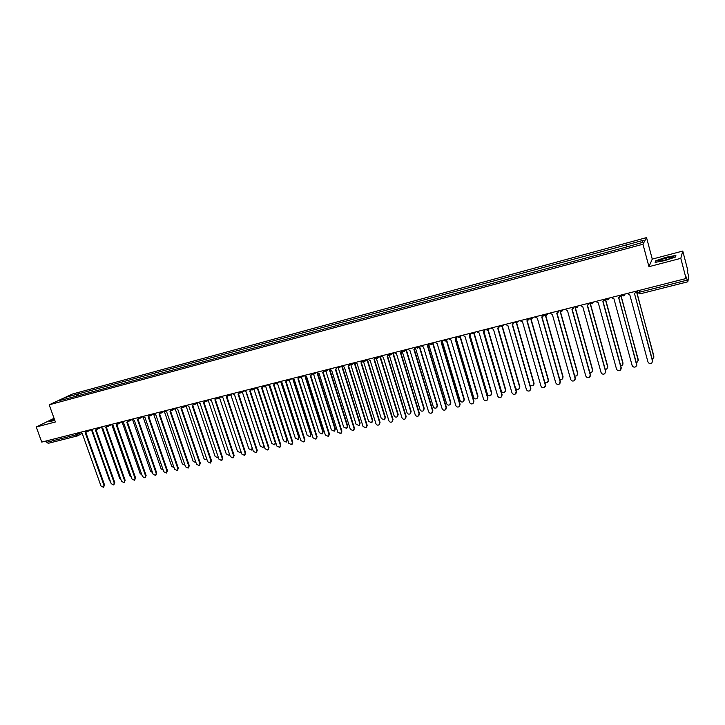 <?xml version="1.0" encoding="UTF-8"?>
<svg xmlns="http://www.w3.org/2000/svg" width="725" height="725" viewBox="0 0 725 725"><rect width="100%" height="100%" fill="white"/><g stroke="black" fill="none" stroke-linecap="round" stroke-linejoin="round"><path stroke-width="1.09" d="M680.802 258.345L682.769 251.049L652.264 259.106L646.546 237.601L72.219 394.11L49.191 404.813L642.966 244.234L648.947 266.682L680.802 258.345L686.077 278.518L41.742 442.096L36.25 426.998L55.381 421.986L49.191 404.813M682.769 251.049L687.808 270.362L687.518 271.757L688.75 277.05L687.798 281.78L640.139 293.843L639.495 292.202L687.209 280.122L687.78 281.817M48.249 443.301L46.772 442.286L75.88 434.909L80.557 432.789M46.282 440.945L46.772 442.286M54.058 418.298L36.25 426.998M687.209 280.122L686.394 277.022L686.077 278.518M626.491 246.763L626.21 244.95L643.338 240.292L642.105 242.531L624.515 247.569L68.087 398.397L58.299 400.834L66.029 397.237L76.805 394.309L76.469 396.122M626.21 244.95L76.805 394.309M646.546 237.601L642.966 244.234M652.264 259.106L648.947 266.682M655.11 262.387L664.907 260.574L675.383 257.067L675.881 255.427L666.103 257.257L655.799 260.71L655.11 262.387M54.312 419.005L49.155 421.533L54.837 420.482M78.481 395.578L77.856 393.82M643.338 240.292L641.969 242.567M66.773 398.532L66.029 397.237M655.962 261.317L655.799 260.71M666.674 259.459L666.302 258.037M49.708 421.479L54.303 419.005M627.098 293.489L629.808 294.83L647.933 361.857C648.766 363.569 650.062 363.977 651.82 363.08L652.627 360.787L634.52 293.643L652.663 361.739M652.264 358.839L653.08 358.431L653.877 356.174L636.369 291.133L636.151 292.302M634.674 293.598L636.215 291.169M636.514 291.097L653.914 357.117M611.266 297.504L613.957 298.845L632.118 365.445C632.943 367.131 634.221 367.548 635.952 366.678L636.758 364.385L618.615 297.667L619.368 297.377L620.274 295.22M620.437 295.184L620.174 296.452M618.787 297.622L636.777 365.436M595.624 301.482L598.279 302.814L616.495 368.989C617.31 370.665 618.561 371.073 620.274 370.239L621.08 367.947L602.883 301.645L604.523 299.217M604.695 299.171L604.387 300.531M603.073 301.6L621.198 367.638L621.08 369.088M580.154 305.406L582.791 306.738L601.052 372.496C601.85 374.145 603.091 374.571 604.768 373.756L605.583 371.463L587.341 305.578L588.954 303.168M589.144 303.123L588.782 304.554M587.549 305.533L605.719 371.155L605.556 372.686M671.613 257.067C667.897 257.058 655.309 261.272 659.496 261.136L659.967 261.109C663.611 260.891 673.697 257.656 672.302 257.157L671.613 257.067M668.749 259.015L662.768 260.656M655.554 262.305L656.152 260.846L666.13 257.502L675.609 255.726L675.183 257.13M54.511 419.558L52.834 420.482L54.783 420.319M636.414 362.446L637.483 361.993L638.281 359.736L620.718 295.102M620.89 295.066L638.29 360.778M620.745 365.971L622.05 365.518L622.857 363.261L605.248 299.035M605.438 298.99L622.965 362.962L622.847 364.394M605.239 369.433L606.798 369.007L607.604 366.75L590.023 303.15M590.331 303.485L607.731 366.451L607.577 367.956M564.866 309.285L567.476 310.608L585.773 375.958C586.561 377.598 587.785 378.015 589.443 377.227L590.259 374.943L571.98 309.475L573.566 307.083M573.774 307.028L573.357 308.524M572.197 309.412L590.413 374.626L590.204 376.239M549.749 313.127L552.341 314.442L570.675 379.383C571.454 381.006 572.659 381.432 574.291 380.661L575.115 378.377L556.782 313.318L558.35 310.943M558.567 310.889L558.114 312.439M557.027 313.254L575.278 378.06L575.034 379.746M589.905 372.822L591.718 372.451L592.524 370.194L575.061 307.554M575.342 307.717L592.669 369.895L592.47 371.481M574.735 376.13L576.81 375.849L577.617 373.602L560.198 311.65M560.47 311.732L577.771 373.303L577.535 374.952M534.805 316.916L537.37 318.23L555.749 382.773C556.519 384.377 557.706 384.803 559.31 384.06L560.135 381.776L541.765 317.115L543.306 314.759M543.542 314.704L543.043 316.299M542.019 317.052L560.316 381.459L560.035 383.208M520.024 320.667L522.571 321.982L540.986 386.126C541.747 387.703 542.916 388.138 544.502 387.413L545.318 385.138L526.921 320.876L528.434 318.538M528.688 318.474L528.144 320.106M527.193 320.803L545.517 384.821L545.2 386.615M505.416 324.383L507.944 325.679L526.386 389.434C527.138 391.002 528.289 391.437 529.857 390.73L530.673 388.464L512.24 324.592L513.726 322.272M513.998 322.199L513.418 323.867M512.521 324.519L530.881 388.147L530.528 389.987M490.97 328.053L493.471 329.34L511.95 392.714C512.693 394.264 513.835 394.699 515.375 394.01L516.191 391.754L497.722 328.271L499.19 325.96M499.471 325.888L498.863 327.582M498.021 328.189L516.418 391.428L516.028 393.312M476.678 331.678L479.162 332.965L497.667 395.959C498.401 397.49 499.534 397.925 501.057 397.255L501.863 395.007L483.367 331.905L484.808 329.612M485.107 329.54L484.463 331.252M483.675 331.814L502.099 394.681L501.682 396.602M462.55 335.267L465.015 336.545L483.548 399.158C484.273 400.68 485.388 401.115 486.892 400.472L487.698 398.215L469.166 335.494L470.588 333.219M470.906 333.147L470.235 334.877M469.492 335.403L487.952 397.889L487.499 399.847M448.576 338.811L451.013 340.088L469.582 402.33C470.298 403.834 471.395 404.269 472.881 403.644L473.679 401.396L455.128 339.046L456.523 336.79M456.85 336.708L456.161 338.466L473.661 397.363C474.368 398.841 475.455 399.267 476.914 398.641L477.712 396.439L460.04 336.907M455.463 338.956L473.951 401.07L473.461 403.055M434.746 342.318L437.175 343.596L455.762 405.465C456.469 406.952 457.557 407.396 459.016 406.779L459.822 404.541L441.235 342.562L442.612 340.324M442.975 340.351L442.241 342.01M441.588 342.463L460.094 404.215L459.587 406.227M559.709 379.347L562.065 379.22L562.872 376.973L545.472 315.583M545.735 315.602L563.044 376.665L562.763 378.377M544.838 382.456L547.475 382.546L548.281 380.308L530.881 319.39M531.153 319.353L548.472 380L548.163 381.767M530.093 385.401L533.056 385.836L533.863 383.607L516.436 323.087M516.707 322.997L534.062 383.289L533.718 385.102M498.066 328.171L515.412 387.821C516.146 389.343 517.269 389.769 518.792 389.089L519.589 386.86L502.126 326.685M502.398 326.54L519.807 386.552L519.426 388.41M483.956 331.688L501.347 391.029C502.072 392.542 503.177 392.968 504.682 392.316L505.479 390.086L487.961 330.183M488.233 329.984L505.715 389.778L505.298 391.663M469.981 335.122L487.436 394.21C488.142 395.705 489.239 396.14 490.725 395.497L491.523 393.276L473.942 333.6M474.195 333.31L491.767 392.959L491.314 394.889M460.312 336.636L477.965 396.122L477.494 398.07M442.468 341.81L460.04 400.472C460.737 401.94 461.807 402.366 463.257 401.759L464.045 399.557L446.31 340.224M446.6 339.962L464.317 399.239L463.81 401.215M421.08 345.789L423.482 347.058L442.087 408.565C442.794 410.042 443.863 410.486 445.313 409.888L446.102 407.658L427.505 346.042L428.856 343.813M429.236 343.976L428.475 345.508M427.868 345.934L446.401 407.323L445.866 409.353M407.55 349.223L409.933 350.492L428.566 411.637C429.263 413.096 430.324 413.54 431.747 412.96L432.544 410.74L413.912 349.486L415.253 347.275M415.642 347.538L414.863 348.97M414.283 349.368L432.843 410.404L432.281 412.452M394.173 352.622L396.539 353.882L415.189 414.673C415.878 416.123 416.929 416.567 418.334 415.996L419.113 413.785L400.472 352.885L401.786 350.692M402.194 351.045L401.396 352.386M400.853 352.767L419.431 413.449L418.851 415.516M380.933 355.984L383.28 357.235L401.949 417.682C402.629 419.113 403.671 419.558 405.058 418.996L405.837 416.793L387.168 356.256L388.464 354.072M388.881 354.507L388.074 355.776M387.567 356.129L406.163 416.458L405.565 418.542M367.838 359.31L370.158 360.561L388.854 420.654C389.524 422.077 390.548 422.512 391.926 421.968L392.696 419.775L374.018 359.582L375.287 357.416M375.704 357.914L374.897 359.12M374.426 359.455L393.041 419.44L392.415 421.533M354.878 362.6L357.18 363.841L375.885 423.59C376.565 425.004 377.571 425.448 378.93 424.913L379.701 422.729L360.996 362.881L362.282 360.86M362.672 361.286L361.857 362.428M361.413 362.745L380.045 422.394L379.411 424.487M342.055 365.853L344.339 367.095L363.062 426.508L366.071 427.822L366.832 425.647L348.118 366.134L348.562 365.989L367.194 425.312L366.542 427.415M349.767 364.621L348.952 365.699M348.562 365.989L349.405 364.249M329.368 369.079L331.633 370.312L350.365 429.381L353.338 430.704L354.099 428.538L335.367 369.36L335.811 369.215L354.471 428.203L353.8 430.315M337.007 367.91L336.183 368.943M335.811 369.215L336.654 367.584M316.807 372.26L319.063 373.493L337.805 432.236L340.75 433.559L341.493 431.402L322.752 372.559L324.03 370.874M324.374 371.164L323.54 372.161M323.205 372.405L341.883 431.058L341.203 433.169M304.382 375.423L306.621 376.647L325.371 435.054L328.28 436.377L329.023 434.23L310.273 375.713L311.532 374.109M311.868 374.372L311.025 375.342M310.726 375.559L329.422 433.885L328.724 436.006M292.084 378.541L294.296 379.764L313.064 437.855L315.946 439.169L316.68 437.03L297.921 378.849L299.162 377.308M299.498 377.553L298.646 378.495M298.383 378.677L317.088 436.686L316.381 438.806M276.941 383.579L279.913 381.64L282.107 382.845L300.884 440.619L303.73 441.933L304.464 439.803L285.695 381.939L286.919 380.471M287.254 380.697L286.393 381.604M286.167 381.767L304.881 439.459L304.165 441.579M267.86 384.694L270.044 385.899L288.822 443.356L291.64 444.67L292.365 442.549L273.588 385.002L274.793 383.597M275.128 383.806L274.267 384.685M274.068 384.821L292.791 442.205L292.066 444.325M255.934 387.721L258.1 388.926L276.887 446.065L279.678 447.379L280.394 445.268L261.607 388.038L262.794 386.688M263.13 386.887L262.269 387.73M262.097 387.848L280.829 444.923L280.077 447.062M244.126 390.721L246.273 391.917L265.069 448.748L267.833 450.062L268.54 447.959L249.753 391.038L250.913 389.742M251.258 389.923L250.388 390.748M250.252 390.847L268.984 447.606L268.214 449.763M428.919 345.073L446.564 403.553C447.262 405.003 448.313 405.438 449.736 404.84L450.524 402.647L432.725 343.532M433.033 343.269L450.805 402.33L450.279 404.323M415.498 348.227L433.233 406.598C433.913 408.039 434.964 408.474 436.368 407.894L437.148 405.701L419.295 346.822M419.612 346.559L437.447 405.384L436.894 407.396M402.176 351.217L420.038 409.616C420.718 411.039 421.751 411.474 423.137 410.912L423.917 408.728L406.009 350.084M406.335 349.812L424.216 408.402L423.645 410.441M389.153 354.724L406.979 412.597C407.649 414.011 408.673 414.446 410.042 413.893L410.812 411.718L392.859 353.32M393.204 353.048L411.129 411.401L410.54 413.44M376.302 358.268L394.056 415.552C394.717 416.957 395.732 417.382 397.083 416.848L397.853 414.682L379.855 356.528M380.208 356.256L398.179 414.356L397.572 416.413M363.542 361.675L381.268 418.479L384.259 419.775L385.02 417.618L366.986 359.709M365.065 361.15L367.358 359.428L385.365 417.292L384.739 419.358M350.9 364.974L368.608 421.37L371.572 422.666L372.324 420.518L354.253 362.862M354.652 362.654L372.677 420.192L372.034 422.267M338.367 368.191L356.075 424.234L359.011 425.53L359.763 423.391L341.656 365.989M342.164 366.116L360.126 423.065L359.464 425.14M325.951 371.318L343.677 427.061L346.577 428.366L347.32 426.237L329.195 369.125M329.929 369.922L347.692 425.901L347.021 427.986M313.644 374.372L331.397 429.871L334.27 431.167L335.004 429.046L317.006 372.677M317.713 373.348L335.385 428.711L334.705 430.804M304.264 375.45L301.464 377.344L319.245 432.644L322.09 433.949L322.815 431.828L304.971 376.284M305.587 376.628L323.214 431.502L322.516 433.586M289.384 380.317L307.219 435.399L310.028 436.695L310.753 434.592L292.982 379.619M293.562 379.818L311.152 434.257L310.445 436.35M277.439 383.253L295.302 438.118L298.084 439.413L298.8 437.32L281.092 382.827M281.644 382.918L299.217 436.985L298.501 439.078M265.613 386.171L283.511 440.818L286.266 442.114L286.973 440.021L269.292 385.954M269.827 385.954L287.399 439.685L286.665 441.788M253.904 389.062L271.83 443.483L274.558 444.778L275.264 442.703L257.602 388.999M275.763 442.658L274.938 444.479M232.435 393.684L234.574 394.88L253.369 451.403L256.106 452.717L256.804 450.624L238.008 394.01L239.159 392.769M239.495 392.932L238.625 393.738M238.516 393.811L257.257 450.27L256.469 452.427M242.313 391.926L260.266 446.129L262.967 447.416L263.664 445.349L246.011 391.971M264.172 446.029L263.329 447.135M220.862 396.62L222.983 397.817L241.778 454.031L244.488 455.345L245.186 453.261L226.39 396.956L227.514 395.759M227.858 395.913L226.979 396.693M226.898 396.747L245.648 452.907L244.842 455.073M230.84 394.772L248.82 448.748L251.493 450.035L252.182 447.978L234.528 394.889M252.572 449.02L251.838 449.772M209.407 399.529L211.51 400.717L230.314 456.632L232.997 457.946L233.677 455.871L214.881 399.865L215.987 398.714M216.331 398.859L215.452 399.611M215.398 399.656L234.148 455.517L233.332 457.692M219.476 397.59L237.474 451.331L240.129 452.627L240.908 451.412M241.062 451.865L240.464 452.373M198.061 402.411L200.145 403.589L218.95 459.206L221.614 460.52L222.285 458.454L203.489 402.747L204.577 401.641M204.921 401.777L204.042 402.511M204.015 402.529L222.765 458.1L221.932 460.284M208.229 400.381L226.245 453.904L228.873 455.191L229.553 454.385M186.823 405.266L188.899 406.444L207.703 461.762L210.341 463.067L211.011 461.009L192.207 405.601L193.276 404.532M193.62 404.659L192.75 405.375L211.492 460.665L210.649 462.849M197.082 403.145L215.126 456.442L217.727 457.729L218.27 457.203M175.704 408.084L177.761 409.263L196.566 464.29L199.176 465.595L199.837 463.547L181.032 408.429L182.084 407.405M182.437 407.513L181.558 408.211L200.336 463.193L199.466 465.387M186.053 405.891L204.115 458.961L207.078 459.931M164.693 410.885L166.732 412.054L185.537 466.791L188.119 468.096L188.772 466.057L169.976 411.229L171 410.241M171.363 410.341L170.484 411.021M170.52 410.993L189.279 465.704L188.4 467.897M175.124 408.61L193.203 461.453L195.986 462.586M153.782 413.658L155.812 414.818L174.607 469.274L177.172 470.57L177.815 468.549L159.02 414.002L160.035 413.042M160.388 413.141L159.518 413.803M159.573 413.767L178.332 468.196L177.444 470.389M164.303 411.311L182.392 463.928L184.975 465.169M142.979 416.395L144.991 417.555L163.787 471.73L166.324 473.026L166.968 471.005L148.172 416.748L149.169 415.824M149.531 415.905L148.652 416.558M148.734 416.513L167.484 470.652L166.587 472.845M153.591 413.984L171.689 466.365L174.063 467.707M132.285 419.113L134.279 420.264L153.075 474.159L155.585 475.455L156.219 473.443L137.433 419.467L138.403 418.57M138.774 418.651L137.895 419.286M137.995 419.222L156.745 473.09L155.839 475.292M142.97 416.63L161.086 468.794L163.252 470.181M121.682 421.805L123.667 422.956L142.453 476.57L144.946 477.866L145.58 475.863L126.784 422.167L127.745 421.298M128.117 421.361L127.247 421.986M127.364 421.914L146.106 475.509L145.19 477.702M132.612 419.684L150.583 471.196L152.531 472.609M111.188 424.469L113.163 425.611L131.941 478.953L134.415 480.249L135.031 478.255L116.254 424.832L117.187 423.989M117.568 424.053L116.689 424.66M116.834 424.578L135.575 477.902L134.642 480.095M122.335 422.684L140.17 473.57L141.901 474.984M100.793 427.107L102.751 428.248L121.519 481.318L123.975 482.605L124.582 480.63L105.814 427.478L106.729 426.663M107.119 426.708L106.24 427.306M106.394 427.224L125.135 480.276L124.192 482.46M112.103 425.512L129.857 475.926L131.361 477.304M90.489 429.726L92.438 430.858L111.206 483.666L113.635 484.943L114.233 482.977L95.464 430.088L96.371 429.3M96.76 429.345L95.89 429.925M96.062 429.834L114.795 482.623L113.843 484.808M101.944 428.248L119.643 478.264L120.903 479.569M80.294 432.308L82.224 433.441L100.983 485.986L103.385 487.263L103.983 485.306L85.224 432.689L86.112 431.919M86.511 431.946L85.632 432.526M85.822 432.426L104.545 484.943L103.593 487.137M91.867 430.904L109.52 480.575L110.526 481.772M77.684 432.97L78.092 434.103L77.176 436.015L75.391 433.559M637.193 290.924L637.728 292.474L639.495 292.202L639.024 290.462M687.753 281.798L640.139 293.843L637.728 292.474L637.302 290.897M621.262 294.966L623.627 295.909L625.204 293.969M609.344 297.993L607.786 299.923M593.666 301.972L592.135 303.884M578.169 305.914L576.656 307.808M562.854 309.802L561.368 311.678M543.986 314.587L544.674 315.275M547.71 313.644L546.242 315.511M529.06 318.375L529.622 318.982M532.739 317.441L531.289 319.299M514.297 322.127L514.732 322.634M517.94 321.202L516.517 323.042M503.304 324.918L501.899 326.739M488.831 328.588L487.445 330.401M474.522 332.222L473.588 333.853L471.051 333.192M460.366 335.82L459.025 337.605M446.364 339.373L445.05 341.149M432.526 342.889L431.221 344.647M418.833 346.36L417.546 348.109M405.284 349.803L404.015 351.534M391.881 353.202L390.639 354.924M378.622 356.573L377.399 358.277M365.509 359.899L364.303 361.603M352.531 363.198L351.344 364.883M339.69 366.451L338.521 368.128M326.984 369.678L325.824 371.345M314.414 372.877L313.272 374.526M301.972 376.03L300.839 377.671M289.656 379.157L288.541 380.788M277.467 382.256L276.37 383.869M265.404 385.319L264.326 386.923M253.46 388.346L252.391 389.941M241.642 391.346L240.591 392.941M229.934 394.318L228.901 395.895M218.352 397.264L217.328 398.832M206.879 400.173L205.873 401.732M195.523 403.055L194.536 404.604M184.277 405.909L183.298 407.45M173.148 408.737L172.178 410.268M162.119 411.537L161.167 413.051M151.199 414.31L150.265 415.815M140.387 417.056L139.463 418.552M129.675 419.775L128.76 421.261M119.072 422.467L118.166 423.944M108.569 425.131L107.681 426.608M98.156 427.777L97.286 429.236M87.852 430.396L86.991 431.846M640.103 293.824L637.601 292.438M256.804 450.624L257.257 450.27M245.186 453.261L245.648 452.907M233.677 455.871L234.148 455.517M222.285 458.454L222.765 458.1M211.011 461.009L211.492 460.665M199.837 463.547L200.336 463.193M188.772 466.057L189.279 465.704M177.815 468.549L178.332 468.196M166.968 471.005L167.484 470.652M156.219 473.443L156.745 473.09M145.58 475.863L146.106 475.509M135.031 478.255L135.575 477.902M124.582 480.63L125.135 480.276M114.233 482.977L114.795 482.623M103.983 485.306L104.545 484.943M621.352 294.948L624.234 295.646M605.529 298.963L608.375 299.67M589.887 302.932L592.697 303.648M574.427 306.856L577.209 307.581M559.147 310.744L561.893 311.46M562.799 310.237L563.189 309.711M544.04 314.577L546.75 315.303M547.629 314.206L548.163 313.526M529.096 318.366L531.787 319.1M532.621 318.112L533.31 317.296M514.333 322.118L516.988 322.852M517.786 321.963L518.629 321.03M499.724 325.824L502.362 326.558M503.114 325.761L504.111 324.709M485.288 329.494L487.889 330.228M488.605 329.503L489.747 328.362M474.268 333.201L475.546 331.959M456.877 336.699L459.442 337.442M460.076 336.844L461.499 335.53M442.912 340.252L445.449 340.986M446.056 340.451L447.615 339.055M429.1 343.759L431.611 344.493M432.182 344.003L433.876 342.544M415.425 347.23L417.926 347.964M418.461 347.52L420.282 345.997M401.913 350.655L404.387 351.398M404.894 350.982L406.834 349.405M388.537 354.054L390.993 354.788M391.473 354.416L393.539 352.785M375.305 357.416L377.743 358.15M378.196 357.806L380.38 356.129M362.21 360.733L364.639 361.476M349.26 364.022L351.67 364.757M352.069 364.467L354.471 362.699M336.445 367.276L338.838 368.01M339.218 367.738L341.72 365.935M323.758 370.502L326.141 371.227M326.495 370.973L329.105 369.143M311.206 373.683L313.572 374.417M313.916 374.182L316.626 372.315M298.791 376.837L301.138 377.562M286.493 379.963L288.831 380.688M289.139 380.48L292.039 378.55M274.322 383.054L276.651 383.77M262.278 386.108L264.589 386.824M264.87 386.652L267.869 384.721M250.361 389.135L252.663 389.851M252.925 389.688L255.952 387.766M238.561 392.134L240.845 392.841M241.099 392.687L244.144 390.784M226.871 395.098L229.154 395.805M229.39 395.66L232.462 393.766M215.307 398.034L217.573 398.741M217.799 398.605L220.898 396.72M203.852 400.943L206.108 401.641M206.326 401.514L209.453 399.647M192.515 403.816L194.762 404.523M194.971 404.396L198.115 402.538M181.286 406.671L183.525 407.368M183.724 407.251L186.887 405.402M170.176 409.489L172.405 410.187M172.586 410.078L175.767 408.238M159.165 412.289L161.385 412.978M161.557 412.878L164.756 411.048M148.262 415.053L150.474 415.742M150.646 415.642L153.854 413.83M137.46 417.799L139.671 418.479M139.825 418.388L143.061 416.585M126.766 420.509L128.968 421.189M129.123 421.107L132.367 419.304M116.181 423.201L118.365 423.88M118.519 423.799L121.773 422.004M105.687 425.865L107.871 426.536M108.007 426.463L111.278 424.678M95.301 428.502L97.467 429.173M97.603 429.1L100.893 427.324M85.006 431.112L87.172 431.783M87.299 431.71L90.598 429.952M82.016 433.487L77.638 435.825M48.086 443.356L77.512 435.888M671.513 257.928L672.302 257.157"/></g></svg>
